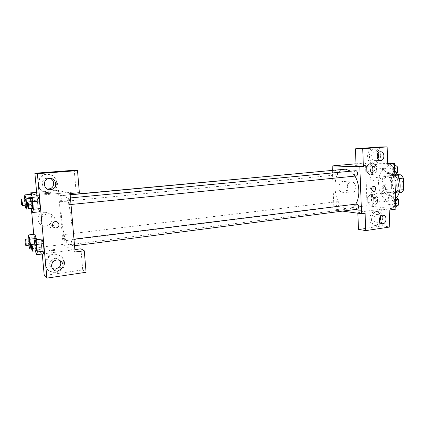 <?xml version="1.0" encoding="UTF-8"?>
<svg xmlns="http://www.w3.org/2000/svg" width="425" height="425" viewBox="0 0 425 425"><rect width="100%" height="100%" fill="white"/><g stroke="black" fill="none" stroke-linecap="round" stroke-linejoin="round"><path stroke-width="0.32" stroke-dasharray="2.12 1.59" d="M378.362 193.928L379.084 193.917C385.932 193.561 384.014 176.221 377.251 177.368C370.759 177.655 371.848 193.736 378.362 193.928M397.763 191.638L398.501 191.622C405.519 191.239 403.633 174.202 396.7 175.36C390.044 175.668 391.09 191.478 397.763 191.638M399.048 178.564L396.95 178.787L394.708 175.509L387.005 175.143L385.05 178.139L385.427 189.492L391.776 188.764L391.414 177.475L393.385 174.489L397.396 174.675M401.689 192.637L393.938 191.999L391.776 188.764M396.95 178.787L397.311 190.427L399.803 190.134M399.075 192.95L395.271 193.402L387.579 192.748L393.938 191.999M395.271 193.402L397.311 190.427M385.427 189.492L387.579 192.748M398.538 184.705C398.384 190.703 396.36 194.167 392.477 195.096C383.18 196.669 380.646 173.788 390.065 173.288C394.894 173.628 397.72 177.438 398.538 184.705M396.371 184.949C395.553 177.666 392.732 173.852 387.908 173.506C379.132 173.905 380.513 195.08 389.311 195.373L390.325 195.357C394.203 194.427 396.217 190.958 396.371 184.949M385.05 178.139L391.414 177.475M394.708 175.509L397.678 175.201M387.005 175.143L393.385 174.489M396.642 173.421C393.986 169.596 390.942 167.795 387.504 168.018C374.335 168.613 376.306 200.186 389.486 200.818L391.127 200.802C393.194 200.526 395.016 199.442 396.599 197.545M380.827 201.902L382.452 201.891C388.052 201.28 392.238 193.077 391.218 184.2C390.272 175.312 384.391 168.22 378.797 168.852C365.782 169.426 367.79 201.232 380.827 201.902M395.882 209.137L367.041 205.732L365.495 162.956L387.674 163.46M391.165 196.568L394.575 199.734L394.756 205.44L391.526 207.899L388.163 204.707L387.977 199.081L391.165 196.568L394.575 199.734L394.756 205.44L391.526 207.899L388.163 204.707L387.977 199.081L391.165 196.568L395.022 196.095L395.489 196.525M390.495 175.711L387.117 172.709L386.931 167.02L390.129 164.252L393.555 167.222L393.736 172.991L390.495 175.711L387.117 172.709L386.931 167.02L390.129 164.252L393.555 167.222L393.736 172.991L390.495 175.711L394.368 175.307L390.979 172.322L390.798 166.653L394.012 163.891L394.48 164.294M369.819 174.702L366.717 171.843L366.525 166.398L369.431 163.747L372.576 166.584L372.767 172.098L369.819 174.702L366.717 171.843L366.525 166.398L369.431 163.747L372.576 166.584L372.767 172.098L369.819 174.702L373.596 174.324L370.483 171.477L370.292 166.053L373.214 163.407L376.375 166.228L376.561 171.727L373.596 174.324M370.913 205.498L367.822 202.459L367.625 197.072L370.531 194.655L373.665 197.667L373.857 203.123L370.913 205.498L367.822 202.459L367.625 197.072L370.531 194.655L373.665 197.667L373.857 203.123L370.913 205.498L374.664 205.02L371.562 201.992L371.37 196.626L374.287 194.209L377.437 197.211L377.623 202.651L374.664 205.02M355.725 165.325L360.671 165.054L356.06 165.378M356.092 166.26L380.178 164.055L387.701 164.241M356.001 163.806L365.495 162.956M378.765 155.624C378.367 151.661 376.592 149.425 373.432 148.925C366.339 148.192 365.303 162.759 372.401 163.232C376.322 163.072 378.441 160.538 378.765 155.624M380.178 164.055L379.599 146.981M380.619 155.635C380.295 160.565 378.17 163.115 374.244 163.274C367.126 162.802 368.172 148.176 375.275 148.909C378.447 149.414 380.226 151.656 380.619 155.635M377.783 153.627L374.797 151.799C370.701 151.895 370.488 160.214 374.568 160.416L375.094 160.422L377.666 158.637M347.708 186.432C347.469 183.797 346.301 182.16 344.202 181.523C338.767 180.03 336.579 191 342.067 192.249C345.467 192.53 347.347 190.591 347.708 186.432M342.545 211.108L334.013 209.934L367.041 205.732M334.013 209.934L332.355 170.244M355.916 187.074C355.55 191.314 353.642 193.295 350.205 193.008C344.648 191.739 346.874 180.556 352.373 182.075C354.498 182.723 355.683 184.392 355.916 187.074M361.462 210.327L362.334 209.966C361.574 209.594 356.527 209.939 357.515 210.295L361.462 210.327L357.515 210.295C356.527 209.939 361.574 209.594 362.334 209.966L361.457 210.327M357.866 213.217L357.829 212.272L381.692 209.121L389.188 210.03M357.829 212.272L365.086 213.254M380.864 217.648C380.641 214.593 379.382 212.585 377.081 211.618C370.531 208.946 366.488 222.727 373.134 225.128C377.671 225.919 380.248 223.423 380.864 217.648M381.692 209.121L382.261 225.845L358.472 229.341M382.712 217.908C382.091 223.704 379.509 226.212 374.962 225.42C368.3 223.013 372.358 209.174 378.925 211.857C381.225 212.824 382.489 214.843 382.712 217.908M380.21 216.766L378.234 214.604L376.959 214.466C373.432 214.731 372.518 221.622 375.859 222.742L377.251 222.913L379.536 221.42M382.261 225.845L389.736 227.024M371.551 189.136L373.07 191.399M337.365 201.673L337.163 201.673C335.283 201.785 335.941 206.991 337.79 206.64C339.405 204.983 339.262 203.325 337.365 201.673M355.672 170.722C353.68 170.781 354.014 175.998 356.007 175.977M356.825 203.973C355.056 205.7 355.204 207.437 357.26 209.174L357.515 209.174M335.947 169.91C334.231 171.62 334.337 173.294 336.265 174.925L336.398 174.925C338.008 173.602 338.024 171.966 336.457 170.011M344.717 169.24C330.236 169.835 332.733 207.878 347.23 208.951L349.106 208.957C351.703 208.59 353.913 206.975 355.746 204.112M354.955 176.093L350.747 171.19M68.547 244.577L69.339 244.779C75.751 245.565 69.966 193.248 63.877 195.41C57.89 195.107 62.353 241.713 68.547 244.577M63.745 234.648C64.488 234.908 65.094 240.847 64.372 240.768C63.628 241.007 62.884 234.573 63.66 234.627L63.745 234.648M69.27 204.648L69.333 204.653C70.215 204.733 69.493 197.848 68.648 198.093C67.809 198.013 68.425 204.51 69.27 204.648M72.829 245.91L72.941 245.937C73.807 245.995 72.999 239.163 72.17 239.434C71.368 239.371 71.995 245.565 72.829 245.91M60.86 201.753L60.918 201.758C61.699 201.838 61.025 195.335 60.276 195.564C59.521 195.479 60.106 201.636 60.86 201.753M75.082 252.009L63.091 244.407L58.347 190.4L70.061 193.556M50.129 178.42L47.515 178.032L46.16 178.309C40.439 179.881 41.512 188.838 47.435 189.109M57.455 182.787C57.603 186.92 55.803 189.97 52.052 191.941C46.293 193.853 41.969 192.19 39.068 186.947C37.522 181.178 39.557 177.092 45.167 174.707C51.893 173.671 55.988 176.364 57.455 182.787M56.737 182.633C55.277 176.242 51.202 173.559 44.508 174.59C38.919 176.965 36.901 181.029 38.436 186.772C41.321 191.983 45.629 193.641 51.356 191.739C55.091 189.778 56.886 186.74 56.737 182.633M59.766 260.355C57.125 257.704 54.251 257.635 51.154 260.153C48.7 263.564 49.13 266.401 52.456 268.653M64.457 262.443C64.632 264.86 63.931 267.07 62.369 269.073C58.156 273.286 53.646 273.865 48.833 270.799C44.917 266.688 44.838 262.289 48.593 257.603C53.858 251.924 64.164 255.165 64.457 262.443M63.713 261.88C63.421 254.639 53.162 251.414 47.919 257.067C44.184 261.72 44.264 266.098 48.158 270.194C52.95 273.238 57.444 272.669 61.63 268.478C63.192 266.491 63.883 264.292 63.713 261.88M42.272 254.001L74.874 249.602M80.92 248.806L82.71 269.87L44.242 275.522M82.71 269.87L86.078 272.276M36.917 195.463L76.086 191.882L74.253 170.25M76.086 191.882L79.369 192.695M31.354 208.452L38.006 207.57L39.451 211.82L38.006 207.559L37.326 200.138L38.075 196.817M38.006 207.57L37.326 200.138L38.08 196.817L39.541 201.03M32.289 197.354L33.246 205.387L32.576 208.468L31.269 204.468L30.616 197.46L31.264 194.305L32.587 198.257M31.418 246.165L36.948 245.475L36.417 239.753L36.948 245.475L36.247 248.157L34.919 243.876L34.276 236.959L34.951 234.191L36.295 238.441M36.948 245.475L36.247 248.163M35.365 250.792L35.169 250.15L41.825 249.294L43.292 253.868L41.825 249.284L41.151 241.968L41.937 239.084L43.424 243.626M42.261 253.906L35.015 247.977L33.75 234.334M31.365 208.579L30.053 194.416M44.354 212.404L41.023 213.6C32.805 218.705 42.303 230.727 49.459 224.416C54.814 220.426 51.021 211.416 44.354 212.404M36.63 192.339L58.347 190.4M35.015 247.977L63.091 244.407M47.414 213.849C54.225 212.835 58.097 222.057 52.626 226.148C45.31 232.624 35.604 220.32 44.003 215.077L47.414 213.849M53.221 250.601C55.383 250.272 56.19 249.964 55.643 249.682C54.278 249.22 47.94 250.24 49.603 250.665L53.221 250.601M53.215 250.601L49.597 250.66C47.94 250.24 54.278 249.215 55.643 249.682C56.19 249.964 55.383 250.267 53.215 250.601M46.963 193.226L50.596 193.083C52.259 193.221 45.836 193.901 44.466 193.731L46.963 193.226L44.466 193.731C45.836 193.901 52.259 193.226 50.596 193.088L46.963 193.226M28.772 245.214L28.066 238.914M28.879 238.818C28.326 238.722 28.948 244.747 29.527 245.082M31.663 248.742L36.247 248.157L34.919 243.881L34.276 236.959L34.956 234.191M28.608 244.667L34.919 243.881M27.954 237.718L34.276 236.959M24.953 205.259L24.321 198.911M25.165 198.831C24.586 198.73 25.213 205.031 25.792 205.163M31.089 198.385L32.587 198.247L33.246 205.387L32.576 208.457L31.269 204.478L30.616 197.46L31.269 194.305M27.646 205.934L33.246 205.387M31.397 208.574L32.576 208.457M24.9 205.094L31.269 204.478M24.241 198.05L30.616 197.46M35.169 250.15L34.611 244.109M35.514 243.998C34.898 243.907 35.557 250.256 36.205 250.644M41.825 249.294L41.151 241.968L41.937 239.084M34.489 242.792L41.151 241.968M31.285 208.239L30.68 201.716M31.625 201.625C30.983 201.519 31.641 208.181 32.289 208.346M30.595 200.775L37.326 200.138M374.563 202.024L374.792 202.024C376.773 201.896 376.125 196.86 374.175 197.216C372.454 198.831 372.582 200.43 374.563 202.024M370.531 194.655L374.287 194.209M373.665 197.667L377.437 197.211M373.857 203.123L377.623 202.651M367.822 202.459L371.562 201.992M367.625 197.072L371.37 196.626M374.579 202.024L374.808 202.024C376.789 201.896 376.141 196.855 374.197 197.211C372.47 198.826 372.598 200.43 374.579 202.024M373.49 171.302L373.628 171.296C375.626 171.227 375.179 166.138 373.198 166.441C371.376 168.114 371.471 169.734 373.49 171.302L373.644 171.296C375.647 171.222 375.195 166.133 373.214 166.441C371.392 168.109 371.487 169.729 373.506 171.302M369.431 163.747L373.214 163.407M372.576 166.584L376.375 166.228M372.767 172.098L376.561 171.727M366.717 171.843L370.483 171.477M366.525 166.398L370.292 166.053M395.818 207.055L395.377 207.389L391.999 204.212L391.818 198.608L395.022 196.095M395.277 204.266L395.547 204.26C397.71 204.112 396.998 198.842 394.868 199.235C392.992 200.929 393.13 202.603 395.277 204.266M394.575 199.734L395.585 199.607M394.756 205.44L395.765 205.307M391.526 207.899L395.377 207.389M388.163 204.707L391.999 204.212M387.977 199.081L391.818 198.608M395.298 204.26L395.563 204.26C397.726 204.106 397.014 198.842 394.889 199.235C393.008 200.924 393.146 202.603 395.298 204.26M394.814 174.941L394.368 175.307M394.272 172.146L394.432 172.141C396.615 172.056 396.132 166.733 393.97 167.067C391.972 168.821 392.073 170.51 394.272 172.146M390.129 164.252L394.012 163.891M393.555 167.222L394.57 167.126M393.736 172.991L394.751 172.89M387.117 172.709L390.979 172.322M386.931 167.02L390.798 166.653M394.288 172.146L394.448 172.141C396.637 172.051 396.153 166.733 393.986 167.067C391.993 168.815 392.094 170.51 394.288 172.146M396.7 175.36L377.251 177.368M398.501 191.622L379.084 193.917M390.325 195.357L392.477 195.096M387.908 173.506L390.065 173.288M382.452 201.891L391.127 200.802M378.797 168.852L387.504 168.018M372.401 163.232L374.244 163.274M373.432 148.925L375.275 148.909M380.449 151.783L375.19 151.794M380.184 160.512L374.568 160.416M342.067 192.249L350.205 193.008M344.202 181.523L352.373 182.075M373.134 225.128L374.962 225.42M377.081 211.618L378.925 211.857M382.702 215.204L378.234 214.604M381.432 223.598L375.859 222.742M69.339 244.779L349.106 208.957M63.877 195.41L70.168 194.825M337.163 201.673L63.66 234.627M337.79 206.64L64.372 240.768M69.333 204.653L71.002 204.489M68.648 198.093L70.438 197.923M72.941 245.937L74.545 245.73M72.17 239.434L73.982 239.206M60.918 201.758L336.398 174.925M60.276 195.564L70.157 194.645M48.2 178.718L46.16 178.309M44.508 174.59L45.167 174.707M51.356 191.739L52.052 191.941M53.247 261.848L51.154 260.153M47.919 257.067L48.593 257.603M61.63 268.478L62.369 269.073M41.023 213.6L44.003 215.077M49.459 224.416L52.626 226.148"/><path stroke-width="0.64" d="M397.396 174.675L401.152 174.845L403.405 178.102L403.75 189.672L401.689 192.637L399.075 192.95M399.803 190.134L403.75 189.672M399.048 178.564L403.405 178.102M397.678 175.201L401.152 174.845M396.599 197.545C401.274 192.18 401.322 180.179 396.642 173.421M387.674 163.46L394.458 163.614L395.882 209.137L389.188 210.03L389.736 227.024L365.723 230.605L365.086 213.254L361.558 213.722L342.545 211.108M356.06 165.378L355.725 165.325M394.458 163.614L387.701 164.241L387.138 146.885L379.599 146.981L355.433 148.819L356.092 166.26L363.38 166.483L359.821 166.812L361.558 213.722M332.355 170.244L332.175 165.931L356.001 163.806M332.175 165.931L359.821 166.812M377.666 158.637C378.542 156.974 378.579 155.306 377.783 153.627M380.715 160.517C384.891 160.368 384.992 151.837 380.816 151.783C376.481 151.279 375.833 160.268 380.184 160.512L380.715 160.517M355.433 148.819L362.732 148.755L363.38 166.483M387.138 146.885L362.732 148.755M365.723 230.605L358.472 229.341L357.866 213.217M379.536 221.42C380.487 219.969 380.715 218.418 380.21 216.766M382.835 223.768C386.437 223.46 387.276 216.378 383.833 215.358C379.838 213.669 377.358 222.169 381.432 223.598L382.835 223.768M371.551 189.136C371.71 187.239 372.539 186.325 374.048 186.4C376.63 186.894 375.599 192.185 373.076 191.399L371.551 189.136C371.71 187.239 372.539 186.325 374.043 186.4L374.043 186.4C376.63 186.894 375.599 192.185 373.07 191.399M356.007 175.977L356.161 175.971C358.153 175.913 357.802 170.664 355.81 170.717L70.438 197.923M74.545 245.73L357.515 209.174C359.284 207.432 359.136 205.7 357.064 203.973L73.982 239.206M336.457 170.011L70.157 194.645M350.747 171.19L345.663 169.219L344.717 169.24L70.168 194.825M355.746 204.112C360.161 197.381 359.81 183.951 354.955 176.093M75.082 252.009L70.061 193.556L79.369 192.695L77.504 170.616L37.379 173.692L46.893 278.115L86.078 272.276L84.267 250.782L75.082 252.009M55.925 228.076C52.163 227.295 51.425 225.346 53.704 222.238C57.062 219.656 61.099 224.889 57.683 227.354L55.925 228.076L57.678 227.354C61.099 224.889 57.062 219.656 53.704 222.232C51.425 225.346 52.163 227.295 55.925 228.076M50.58 189.693C44.019 190.586 41.809 180.498 48.2 178.718C54.889 176.237 59.027 186.713 52.392 189.237L50.58 189.693M57.821 270.953C52.79 271.931 49.502 265.434 53.247 261.848C58.044 256.472 66.454 263.553 61.636 268.828L57.821 270.953M47.435 189.109L50.299 188.668C54.836 186.958 54.729 179.993 50.129 178.42M52.456 268.653L55.67 269.126L59.431 267.038C61.099 264.796 61.211 262.57 59.766 260.355M74.874 249.602L80.92 248.806L84.267 250.782M46.893 278.115L44.242 275.522L42.272 254.001M77.504 170.616L74.253 170.25L34.882 173.251L36.917 195.463L29.92 192.939L36.63 192.339M34.882 173.251L37.379 173.692M30.68 201.716L31.285 197.444L38.08 196.817L39.541 201.02L40.232 208.59L39.451 211.825M24.321 198.911L24.831 194.889L31.264 194.299L32.289 197.354M28.066 238.914L28.576 234.945L29.872 239.206L36.295 238.43L36.417 239.753L34.951 234.186M34.611 244.109L34.489 242.792L35.211 239.902L41.937 239.073M41.937 239.084L43.424 243.621L44.104 251.079L43.292 253.879M33.75 234.334L31.365 208.579M30.053 194.416L29.92 192.939M29.872 239.206L30.536 246.277L29.888 248.965L28.772 245.214M29.527 245.082L29.596 245.108C30.191 245.198 29.431 238.59 28.879 238.818L25.213 239.259C24.682 239.163 25.309 245.204 25.867 245.538L25.936 245.57C26.509 245.655 25.75 239.031 25.213 239.259M28.576 234.945L34.956 234.191M30.536 246.277L31.418 246.165M29.888 248.965L31.663 248.742M24.831 194.889L26.106 198.852L26.775 206.019L26.159 209.1L24.953 205.259M25.792 205.163L25.835 205.174C26.435 205.28 25.728 198.618 25.165 198.831L21.468 199.176C20.91 199.07 21.542 205.392 22.1 205.525L22.137 205.535C22.722 205.642 22.015 198.964 21.468 199.176M26.106 198.852L31.089 198.385M26.775 206.019L27.646 205.934M26.159 209.1L31.397 208.574M35.211 239.902L36.646 244.465L37.336 251.961L36.582 254.756L35.365 250.792M36.205 250.644L36.29 250.676C36.954 250.761 36.141 243.748 35.514 243.998L31.647 244.481C31.052 244.386 31.716 250.755 32.343 251.143L32.422 251.175C33.065 251.26 32.252 244.232 31.647 244.481M36.646 244.465L43.424 243.621L44.104 251.079L43.292 253.868L36.582 254.756M37.336 251.961L44.104 251.079M31.285 197.444L32.693 201.673L33.394 209.281L32.677 212.516L31.354 208.452M32.289 208.346L32.343 208.351C33.017 208.457 32.268 201.392 31.625 201.625L27.721 201.997C27.099 201.891 27.763 208.569 28.39 208.733L28.438 208.744C29.091 208.85 28.337 201.769 27.721 201.997M32.693 201.673L39.541 201.02L40.232 208.59L39.451 211.82L32.677 212.516M33.394 209.281L40.232 208.59M395.489 196.525L398.448 199.245L398.623 204.935L395.818 207.055M395.585 199.607L398.448 199.245M395.765 205.307L398.623 204.935M394.48 164.294L397.449 166.85L397.63 172.598L394.814 174.941M394.57 167.126L397.449 166.85M394.751 172.89L397.63 172.598M380.816 151.783L380.449 151.783M383.833 215.358L382.702 215.204M71.002 204.489L356.161 175.971M52.392 189.237L50.299 188.668M61.636 268.828L59.431 267.038M25.936 245.57L29.596 245.108M22.137 205.535L25.835 205.174M32.422 251.175L36.29 250.676M28.438 208.744L32.343 208.351"/></g></svg>
